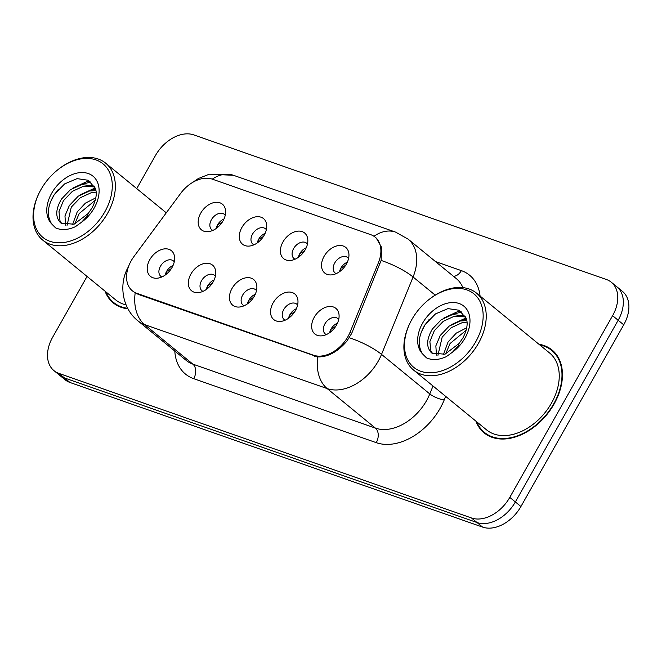 <?xml version="1.0" encoding="UTF-8"?>
<svg xmlns="http://www.w3.org/2000/svg" width="662" height="662" viewBox="0 0 662 662"><rect width="100%" height="100%" fill="white"/><g stroke="black" fill="none" stroke-linecap="round" stroke-linejoin="round"><path stroke-width="0.99" d="M282.988 241.903A16.567 11.428 129.3 0 1 297.743 231.146A16.567 11.428 129.3 0 1 307.789 239.429A16.567 11.428 129.3 0 1 305.256 249.706A16.567 11.428 129.3 0 1 290.552 260.464A16.567 11.428 129.3 0 1 282.988 241.903M307.458 244.088A9.938 6.86 -50.7 0 0 306.614 243.186A9.938 6.86 -50.7 0 0 293.63 248.54A9.938 6.86 -50.7 0 0 294.011 258.569A9.938 6.86 -50.7 0 0 295.053 259.223M241.878 227.496A16.567 11.428 129.3 0 1 256.633 216.739A16.567 11.428 129.3 0 1 266.678 225.022A16.567 11.428 129.3 0 1 264.146 235.3A16.567 11.428 129.3 0 1 249.442 246.057A16.567 11.428 129.3 0 1 241.878 227.496M266.347 229.681A9.938 6.86 -50.7 0 0 265.503 228.779A9.938 6.86 -50.7 0 0 252.52 234.133A9.938 6.86 -50.7 0 0 252.901 244.162A9.938 6.86 -50.7 0 0 253.943 244.816M200.768 213.09A16.567 11.428 129.3 0 1 215.522 202.332A16.567 11.428 129.3 0 1 225.568 210.615A16.567 11.428 129.3 0 1 223.036 220.893A16.567 11.428 129.3 0 1 208.331 231.65A16.567 11.428 129.3 0 1 200.768 213.09M225.237 215.274A9.938 6.86 -50.7 0 0 224.393 214.372A9.938 6.86 -50.7 0 0 211.41 219.718A9.938 6.86 -50.7 0 0 211.79 229.755A9.938 6.86 -50.7 0 0 212.833 230.401M324.099 256.318A16.567 11.428 129.3 0 1 338.853 245.552A16.567 11.428 129.3 0 1 348.899 253.836A16.567 11.428 129.3 0 1 346.367 264.113A16.567 11.428 129.3 0 1 331.662 274.871A16.567 11.428 129.3 0 1 324.099 256.318M348.568 258.494A9.938 6.86 -50.7 0 0 347.724 257.592A9.938 6.86 -50.7 0 0 334.74 262.946A9.938 6.86 -50.7 0 0 335.121 272.976A9.938 6.86 -50.7 0 0 336.164 273.629M273.133 302.865A16.567 11.428 129.3 0 1 287.887 292.099A16.567 11.428 129.3 0 1 297.933 300.382A16.567 11.428 129.3 0 1 295.393 310.668A16.567 11.428 129.3 0 1 280.696 321.418A16.567 11.428 129.3 0 1 273.133 302.865M297.602 305.041A9.938 6.86 -50.7 0 0 296.75 304.148A9.938 6.86 -50.7 0 0 283.775 309.493A9.938 6.86 -50.7 0 0 284.155 319.523A9.938 6.86 -50.7 0 0 285.198 320.176M232.023 288.458A16.567 11.428 129.3 0 1 246.777 277.692A16.567 11.428 129.3 0 1 256.823 285.976A16.567 11.428 129.3 0 1 254.282 296.262A16.567 11.428 129.3 0 1 239.586 307.011A16.567 11.428 129.3 0 1 232.023 288.458M256.492 290.635A9.938 6.86 -50.7 0 0 255.64 289.733A9.938 6.86 -50.7 0 0 242.664 295.087A9.938 6.86 -50.7 0 0 243.045 305.116A9.938 6.86 -50.7 0 0 244.088 305.77M190.913 274.051A16.567 11.428 129.3 0 1 205.667 263.286A16.567 11.428 129.3 0 1 215.713 271.569A16.567 11.428 129.3 0 1 213.172 281.847A16.567 11.428 129.3 0 1 198.476 292.604A16.567 11.428 129.3 0 1 190.913 274.051M215.382 276.228A9.938 6.86 -50.7 0 0 214.529 275.326A9.938 6.86 -50.7 0 0 201.554 280.68A9.938 6.86 -50.7 0 0 201.935 290.709A9.938 6.86 -50.7 0 0 202.977 291.363M149.802 259.636A16.567 11.428 129.3 0 1 164.557 248.879A16.567 11.428 129.3 0 1 174.602 257.162A16.567 11.428 129.3 0 1 172.062 267.44A16.567 11.428 129.3 0 1 157.366 278.197A16.567 11.428 129.3 0 1 149.802 259.636M174.272 261.821A9.938 6.86 -50.7 0 0 173.427 260.919A9.938 6.86 -50.7 0 0 160.444 266.273A9.938 6.86 -50.7 0 0 160.825 276.302A9.938 6.86 -50.7 0 0 161.867 276.956M314.243 317.272A16.567 11.428 129.3 0 1 328.997 306.514A16.567 11.428 129.3 0 1 339.043 314.789A16.567 11.428 129.3 0 1 336.503 325.075A16.567 11.428 129.3 0 1 321.806 335.833A16.567 11.428 129.3 0 1 314.243 317.272M338.712 319.448A9.938 6.86 -50.7 0 0 337.86 318.554A9.938 6.86 -50.7 0 0 324.885 323.9A9.938 6.86 -50.7 0 0 325.265 333.929A9.938 6.86 -50.7 0 0 326.308 334.583M298.43 257.286A9.938 6.86 129.3 0 1 299.82 253.604A9.938 6.86 129.3 0 1 306.225 247.778M257.328 242.88A9.938 6.86 129.3 0 1 258.71 239.197A9.938 6.86 129.3 0 1 265.114 233.372M216.217 228.473A9.938 6.86 129.3 0 1 217.599 224.79A9.938 6.86 129.3 0 1 224.004 218.965M339.54 271.693A9.938 6.86 129.3 0 1 340.93 268.011A9.938 6.86 129.3 0 1 347.335 262.185M288.574 318.248A9.938 6.86 129.3 0 1 289.964 314.566A9.938 6.86 129.3 0 1 296.369 308.732M247.464 303.841A9.938 6.86 129.3 0 1 248.854 300.159A9.938 6.86 129.3 0 1 255.259 294.325M206.354 289.426A9.938 6.86 129.3 0 1 207.744 285.744A9.938 6.86 129.3 0 1 214.149 279.918M165.243 275.02A9.938 6.86 129.3 0 1 166.634 271.337A9.938 6.86 129.3 0 1 173.039 265.512M329.684 332.655A9.938 6.86 129.3 0 1 331.074 328.973A9.938 6.86 129.3 0 1 337.479 323.139M350.115 332.125A29.823 20.572 129.3 0 1 347.906 336.668A29.823 20.572 129.3 0 1 313.416 355.196L136.802 293.299A29.823 20.572 129.3 0 1 132.359 290.817A29.823 20.572 129.3 0 1 134.038 256.401L180.676 193.362A29.823 20.572 129.3 0 1 212.361 179.162L370.646 234.638A29.823 20.572 129.3 0 1 375.097 237.12A29.823 20.572 129.3 0 1 378.432 262.673L350.115 332.125L351.696 333.416L346.739 341.319C337.496 351.969 327.831 357.166 317.735 356.901L138.11 294.333M475.912 421.148A53.572 36.948 -50.7 0 0 484.121 432.874A53.572 36.948 -50.7 0 0 554.069 404.043A53.572 36.948 -50.7 0 0 552.034 349.983A53.572 36.948 -50.7 0 0 538.918 344.24M554.375 352.167A53.572 36.948 -50.7 0 0 552.538 351.117M611.332 282.252L622.47 291.379A33.141 22.856 -50.7 0 1 623.728 324.81L520.928 506.513A33.141 22.856 -50.7 0 1 482.606 527.101L70.023 382.504A33.141 22.856 -50.7 0 1 65.083 379.748L59.514 375.188A33.141 22.856 -50.7 0 0 64.454 377.944L477.037 522.541A33.141 22.856 -50.7 0 0 515.359 501.953L618.159 320.251A33.141 22.856 -50.7 0 0 616.901 286.812A33.141 22.856 -50.7 0 1 618.159 320.251L515.359 501.953A33.141 22.856 -50.7 0 1 477.037 522.541L64.454 377.944A33.141 22.856 -50.7 0 1 59.514 375.188L53.945 370.621A33.141 22.856 -50.7 0 0 58.885 373.376L471.468 517.974A33.141 22.856 -50.7 0 0 509.79 497.385L612.59 315.691A33.141 22.856 -50.7 0 0 611.332 282.252A33.141 22.856 -50.7 0 0 606.392 279.496L193.809 134.899A33.141 22.856 -50.7 0 0 155.479 155.487L136.736 188.62M376.231 238.014L381.511 247.257L381.138 260.431L351.704 333.391M105.035 291.164A53.572 36.948 -50.7 0 0 113.243 302.89A53.572 36.948 -50.7 0 0 127.989 308.848M87.053 276.435L52.679 337.19A33.141 22.856 -50.7 0 0 53.945 370.621M114.452 303.163A53.572 36.948 -50.7 0 0 115.842 304.76M485.329 433.147A53.572 36.948 -50.7 0 0 486.727 434.744M335.775 326.275L331.157 329.014L330.57 331.993M345.63 265.321L341.004 268.069L340.425 271.039M294.664 311.868L290.047 314.607L289.459 317.586M253.554 297.461L248.937 300.2L248.349 303.179M212.444 283.055L207.827 285.785L207.239 288.773M171.334 268.648L166.716 271.379L166.129 274.366M304.52 250.915L299.894 253.662L299.315 256.633M263.41 236.508L258.784 239.255L258.205 242.218M222.3 222.101L217.674 224.848L217.095 227.811M570.065 419.667A55.236 38.09 -50.7 0 0 571.265 417.614A55.236 38.09 -50.7 0 0 572.407 415.537M476.731 421.818A53.026 36.567 -50.7 0 0 484.476 432.443A53.026 36.567 -50.7 0 0 553.697 403.911A53.026 36.567 -50.7 0 0 551.678 350.413A53.026 36.567 -50.7 0 0 539.737 344.91M410.506 322.038L410.192 322.651A49.708 34.283 -50.7 0 0 413.56 370.058L486.578 429.878A49.708 34.283 -50.7 0 0 551.471 403.133A49.708 34.283 -50.7 0 0 549.584 352.978L476.566 293.158A49.708 34.283 -50.7 0 0 429.423 299.183L428.877 299.613A47.498 32.752 -50.7 0 0 411.913 319.407A47.498 32.752 -50.7 0 0 410.506 322.038A47.498 32.752 -50.7 0 0 421.835 371.622A47.498 32.752 -50.7 0 0 475.73 341.774A47.498 32.752 -50.7 0 0 474.72 294.532A47.498 32.752 -50.7 0 0 428.877 299.613M413.56 370.058A49.708 34.283 -50.7 0 0 478.452 343.313A49.708 34.283 -50.7 0 0 476.566 293.158M459.039 343.512L462.995 337.81C467.041 329.676 468.125 323.271 466.255 318.587L459.304 310.279L447.975 308.616L435.505 313.896L425.294 324.33C418.26 335.866 417.374 345.754 422.646 353.988L426.469 357.852C432.261 360.426 438.873 360.029 446.312 356.653L452.469 352.184L458.319 345.837L459.039 343.512L444.963 354.211L431.897 353.103L431.169 352.482C426.121 346.88 426.51 339.068 432.352 329.064L441.306 319.688L452.535 314.549L465.096 316.047M443.391 354.7L448.075 341.94L456.275 333.118L466.718 327.806M445.675 353.938L450.036 343.545L466.156 330.255M436.457 355.105L435.853 345.887L440.213 335.502L449.167 326.126L460.388 320.987L466.793 320.59M437.946 355.295L442.175 337.107L451.128 327.74L462.357 322.593L467.008 322.104M432.708 353.665L430.912 351.067L429.861 341.617L434.322 330.669L443.275 321.302L454.496 316.155L465.56 316.924M443.639 318.149L457.591 311.637L460.653 311.115M451.501 324.587L466.015 317.959M421.197 332.332L424.797 325.257L429.257 319.316M452.014 314.665L461.695 311.91M459.875 321.103L466.362 318.902M105.854 291.834A53.026 36.567 -50.7 0 0 113.591 302.46A53.026 36.567 -50.7 0 0 127.7 308.302M39.621 192.054A47.498 32.752 -50.7 0 0 50.949 241.638A47.498 32.752 -50.7 0 0 104.853 211.79A47.498 32.752 -50.7 0 0 103.843 164.548A47.498 32.752 -50.7 0 0 57.999 169.629A47.498 32.752 -50.7 0 0 41.036 189.431A47.498 32.752 -50.7 0 0 39.621 192.054L39.315 192.675A49.708 34.283 -50.7 0 0 42.674 240.074L115.693 299.894A49.708 34.283 -50.7 0 0 126.078 304.884M42.674 240.074A49.708 34.283 -50.7 0 0 107.575 213.33A49.708 34.283 -50.7 0 0 105.68 163.175A49.708 34.283 -50.7 0 0 58.537 169.199L57.999 169.629M88.162 213.536L92.109 207.827C96.156 199.692 97.248 193.287 95.369 188.604L88.418 180.296L77.09 178.632L64.619 183.912L54.416 194.347C47.374 205.882 46.489 215.771 51.76 224.004L55.583 227.869C61.376 230.442 67.996 230.045 75.427 226.669L81.591 222.2L87.442 215.853L88.162 213.536L74.078 224.228L61.02 223.119L60.292 222.498C55.236 216.896 55.633 209.093 61.475 199.08L70.429 189.704L81.649 184.566L94.219 186.063M72.506 224.716L77.189 211.956L85.398 203.135L95.833 197.822M74.798 223.955L79.15 213.561L95.278 200.272M65.571 225.121L64.975 215.903L69.328 205.518L78.281 196.142L89.511 191.004L95.907 190.606M67.061 225.312L71.297 207.123L80.251 197.756L91.472 192.609L96.122 192.121M61.823 223.682L60.035 221.083L58.976 211.633L63.436 200.685L72.39 191.318L83.619 186.171L94.674 186.941M72.762 188.165L86.705 181.661L89.767 181.131M80.615 194.603L95.129 187.975M50.32 202.349L53.912 195.282L58.38 189.332M81.136 184.681L90.81 181.926M88.989 191.119L95.477 188.918M378.432 262.673L380.013 263.964M136.802 293.299L138.035 294.309M313.416 355.196L314.64 356.206M445.667 396.364L444.219 399.922A55.236 38.09 129.3 0 1 376.256 442.655L193.709 378.672A11.047 7.762 109.3 0 0 192.874 364.141L375.42 428.115A44.188 30.469 -50.7 0 0 426.527 400.667A44.188 30.469 -50.7 0 0 429.787 393.931L433.022 386.004M193.709 378.672A55.236 38.09 129.3 0 1 174.801 351.05M186.295 360.467A44.188 30.469 -50.7 0 0 192.874 364.141L144.614 324.595A44.188 30.469 129.3 0 1 138.027 320.921L186.295 360.467M373.964 236.284A38.661 27.159 109.3 0 1 395.595 232.114L408.131 239.148A44.188 30.469 129.3 0 1 413.08 276.997L381.527 354.393A44.188 30.469 129.3 0 1 378.259 361.121A44.188 30.469 129.3 0 1 327.16 388.577A38.661 27.159 -70.7 0 1 317.735 356.901M349.37 337.752A38.661 11.436 -157.8 0 1 381.527 354.393L429.787 393.931A11.047 3.269 22.2 0 0 444.219 399.922M135.189 292.918A38.661 27.159 109.3 0 0 144.614 324.595L327.16 388.577L375.42 428.115A11.047 7.762 109.3 0 1 376.256 442.655M212.287 179.137A38.661 27.159 -70.7 0 1 233.463 175.289L395.595 232.114M435.199 295.12L413.08 276.997A38.661 11.436 -157.8 0 0 381.138 260.431M435.488 261.556L461.356 270.626A55.236 38.09 129.3 0 1 480.082 296.038M58.885 373.376L70.023 382.504M471.468 517.974L482.606 527.101M509.79 497.385L520.928 506.513M612.59 315.691L623.728 324.81M462.879 287.622A44.188 30.469 -50.7 0 0 456.399 278.694L408.131 239.148M453.47 276.286A11.047 7.762 109.3 0 0 461.356 270.626M452.469 352.184A31.602 21.788 -50.7 0 0 465.047 338.034A31.602 21.788 -50.7 0 0 459.138 303.519A31.602 21.788 -50.7 0 0 422.596 323.155A31.602 21.788 -50.7 0 0 422.646 353.988M431.169 352.482A24.974 17.22 -50.7 0 0 431.707 352.954A24.974 17.22 -50.7 0 0 431.765 352.995M81.591 222.2A31.602 21.788 -50.7 0 0 94.169 208.05A31.602 21.788 -50.7 0 0 88.261 173.535A31.602 21.788 -50.7 0 0 51.71 193.172A31.602 21.788 -50.7 0 0 51.76 224.004M60.292 222.498A24.974 17.22 -50.7 0 0 60.83 222.97A24.974 17.22 -50.7 0 0 60.879 223.011M375.097 237.12L376.877 238.585M128.668 266.405C118.606 282.831 121.485 307.946 138.027 320.921M191.906 182.877L198.377 178.508L209.358 174.18L233.463 175.289M488.564 435.795L484.476 432.443M555.774 353.765L551.678 350.413M117.687 305.811L113.591 302.46M166.286 212.825L105.68 163.175"/></g></svg>

